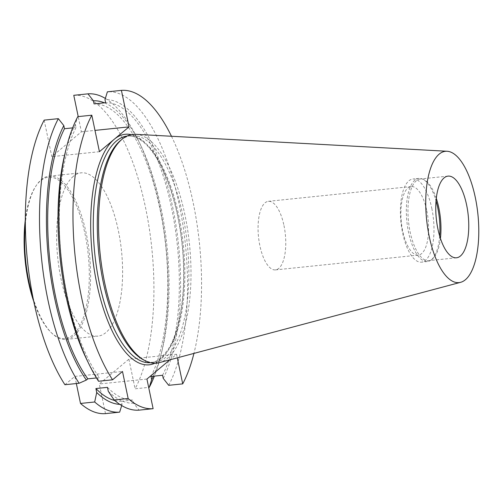<?xml version="1.0" encoding="UTF-8"?>
<svg xmlns="http://www.w3.org/2000/svg" width="504" height="504" viewBox="0 0 504 504"><rect width="100%" height="100%" fill="white"/><g stroke="black" fill="none" stroke-linecap="round" stroke-linejoin="round"><path stroke-width="0.38" stroke-dasharray="2.52 1.89" d="M146.929 379.065L99.294 383.991L128.898 359.176L176.539 354.249L169.892 359.818M168.695 385.327A159.951 62.496 84.1 0 0 179.141 204.126A159.951 62.496 84.1 0 0 107.383 91.829M171.473 136.263A159.951 62.496 -95.9 0 1 193.939 353.405M105.349 98.425A159.951 62.496 -95.9 0 1 138.354 140.427A159.951 62.496 -95.9 0 1 160.663 356.114A159.951 62.496 -95.9 0 1 154.394 376.104M73.773 95.306A159.951 62.496 -95.9 0 1 145.524 207.604A159.951 62.496 -95.9 0 1 135.085 388.804L148.674 387.4M176.539 354.249L177.288 357.846M73.313 176.381A82.07 32.067 84.1 0 0 59.081 268.248A82.07 32.067 84.1 0 0 98.072 336.099A82.07 32.067 84.1 0 0 121.521 251.162A82.07 32.067 84.1 0 0 81.182 172.834A82.07 32.067 84.1 0 0 73.313 176.381M44.169 120.128L51.792 156.624L81.396 131.809L78.221 116.6M128.898 359.176L135.085 388.804M105.481 413.62L99.294 383.991M64.921 384.728L74.857 376.4L76.35 383.544M436.288 198.349A41.051 16.04 84.1 0 0 423.788 179.607A41.051 16.04 84.1 0 0 420.235 178.996A41.051 16.04 84.1 0 0 408.505 221.477A41.051 16.04 84.1 0 0 428.684 260.663A41.051 16.04 84.1 0 0 432.035 259.339A41.051 16.04 84.1 0 0 440.433 238.43M120.865 140.207A113.91 44.51 -95.9 0 1 131.355 135.633A113.91 44.51 -95.9 0 1 185.472 229.799A113.91 44.51 -95.9 0 1 165.715 357.311A113.91 44.51 -95.9 0 1 154.797 362.237A113.91 44.51 -95.9 0 1 143.59 359.906M135.74 134.316A114.981 44.925 -95.9 0 1 188.093 232.949A114.981 44.925 -95.9 0 1 167.637 358.155A114.981 44.925 -95.9 0 1 159.352 362.628M439.671 235.992A41.788 16.33 -95.9 0 1 430.844 260.184A41.788 16.33 -95.9 0 1 427.43 261.532A41.788 16.33 -95.9 0 1 406.892 221.647A41.788 16.33 -95.9 0 1 418.83 178.397A41.788 16.33 -95.9 0 1 422.446 179.014A41.788 16.33 -95.9 0 1 436.042 200.894M431.796 208.335A41.788 16.33 -95.9 0 1 421.489 262.149A41.788 16.33 -95.9 0 1 402.589 232.823A41.788 16.33 -95.9 0 1 412.889 179.014A41.788 16.33 -95.9 0 1 431.796 208.335M283.966 225.508A34.467 13.469 -95.9 0 1 275.468 269.892A34.467 13.469 -95.9 0 1 259.875 245.706A34.467 13.469 -95.9 0 1 268.374 201.323A34.467 13.469 -95.9 0 1 283.966 225.508M426.8 210.735A34.467 13.469 -95.9 0 1 418.301 255.118A34.467 13.469 -95.9 0 1 401.354 222.22A34.467 13.469 -95.9 0 1 411.207 186.549A34.467 13.469 -95.9 0 1 426.8 210.735M74.857 376.4L122.497 371.473M98.532 381.251L97.94 378.857L99.389 377.647L96.459 377.95M121.697 405.562L122.056 404.391L121.401 401.272L132.974 400.075L133.623 403.194L139.091 410.143M81.396 131.809L94.985 130.397M72.652 127.877L76.035 127.531L75.386 124.406L77.78 116.651M99.433 151.691L51.792 156.624M75.386 124.406A152.51 59.592 84.1 0 0 65.092 153.071M86.367 358.728A152.51 59.592 84.1 0 0 97.94 378.857M76.035 127.531A149.36 58.363 84.1 0 0 99.389 377.647M162.578 375.26A149.36 58.363 84.1 0 0 171.505 207.635A149.36 58.363 84.1 0 0 105.638 102.709M163.233 378.378A152.51 59.592 84.1 0 0 172.607 206.716A152.51 59.592 84.1 0 0 104.99 99.59M151.005 376.456A149.36 58.363 84.1 0 0 159.932 208.832A149.36 58.363 84.1 0 0 94.065 103.906M153.298 376.217A152.51 59.592 84.1 0 0 161.954 350.91A152.51 59.592 84.1 0 0 140.679 145.253A152.51 59.592 84.1 0 0 104.473 102.835M108.291 391.293A152.51 59.592 84.1 0 0 133.623 403.194M119.832 404.384A152.51 59.592 84.1 0 0 122.056 404.391M114.748 400.516A149.36 58.363 84.1 0 0 121.401 401.272M107.465 387.349A149.36 58.363 84.1 0 0 132.974 400.075M33.774 301.556A81.081 31.683 84.1 0 0 50.891 332.281A81.081 31.683 84.1 0 0 88.849 261.872A81.081 31.683 84.1 0 0 40.597 180.728A81.081 31.683 84.1 0 0 35.784 186.228A81.081 31.683 84.1 0 0 25.32 219.807M32.955 297.543A82.07 32.067 84.1 0 0 51.723 333.087A82.07 32.067 84.1 0 0 66.062 339.406A82.07 32.067 84.1 0 0 89.51 254.476A82.07 32.067 84.1 0 0 49.172 176.142A82.07 32.067 84.1 0 0 41.303 179.695A82.07 32.067 84.1 0 0 36.433 185.264A82.07 32.067 84.1 0 0 25.339 223.902M131.279 134.637A115.876 45.278 -95.9 0 1 181.446 237.491A115.876 45.278 -95.9 0 1 160.297 359.787A115.876 45.278 -95.9 0 1 154.923 363.226M150.394 362.691A113.91 44.51 84.1 0 0 150.791 362.653A113.91 44.51 84.1 0 0 161.708 357.727A113.91 44.51 84.1 0 0 181.465 230.215A113.91 44.51 84.1 0 0 127.348 136.042A113.91 44.51 84.1 0 0 126.951 136.093M448.037 176.117L420.235 178.996M456.485 257.783L428.684 260.663M131.355 135.633L127.348 136.042C130.649 135.626 136.899 135.828 146.305 144.698C159.302 158.105 169.464 180.52 176.803 211.951C182.776 239.198 184.848 266.169 183.021 292.868C181.012 318.131 175.915 337.195 167.731 350.053L160.839 358.092C157.582 360.795 154.237 362.313 150.791 362.653L154.797 362.237M423.788 179.607L422.446 179.014M432.035 259.339L430.844 260.184M418.83 178.397L412.889 179.014M427.43 261.532L421.489 262.149M411.207 186.549L268.374 201.323M418.301 255.118L275.468 269.892M140.679 145.253L138.354 140.427M161.954 350.91L160.663 356.114M66.062 339.406L98.072 336.099M49.172 176.142L81.182 172.834M50.891 332.281L51.723 333.087M35.784 186.228L36.433 185.264"/><path stroke-width="0.76" d="M169.892 359.818L146.929 379.065L153.121 408.694L139.091 410.143A159.951 62.496 84.1 0 1 114.124 399.974L128.148 398.519L122.497 371.473L112.562 379.802L98.532 381.251A159.951 62.496 84.1 0 1 88.691 363.56A159.951 62.496 84.1 0 1 66.377 147.874A159.951 62.496 84.1 0 1 77.78 116.651L91.81 115.195A159.951 62.496 84.1 0 0 112.562 379.802M154.394 376.104A159.951 62.496 -95.9 0 1 149.26 387.337L151.66 379.575L151.005 376.456L162.578 375.26L163.233 378.378L168.695 385.327L182.725 383.872A159.951 62.496 -95.9 0 0 193.939 353.405M104.473 102.835A152.51 59.592 84.1 0 0 93.416 100.787L94.065 103.906L105.638 102.709L104.99 99.59L107.383 91.829L121.414 90.38A159.951 62.496 -95.9 0 1 171.473 136.263M153.121 408.694A159.951 62.496 -95.9 0 1 128.148 398.519M78.221 116.6L73.773 95.306L87.948 93.845A159.951 62.496 -95.9 0 1 105.349 98.425M148.674 387.4L149.26 387.337M94.985 130.397L129.037 126.876L99.433 151.691L91.81 115.195M129.037 126.876L121.414 90.38M177.288 357.846L182.725 383.872M64.921 384.728L79.096 383.261A159.951 62.496 -95.9 0 1 58.344 118.66L44.169 120.128A159.951 62.496 84.1 0 0 64.921 384.728M119.656 412.152L105.481 413.62A159.951 62.496 84.1 0 1 80.508 403.452L94.683 401.984A159.951 62.496 -95.9 0 0 119.656 412.152L121.697 405.562M76.35 383.544L80.508 403.452M460.423 256.007A41.051 16.04 -95.9 0 1 456.485 257.783A41.051 16.04 -95.9 0 1 436.306 218.604A41.051 16.04 -95.9 0 1 448.037 176.117A41.051 16.04 -95.9 0 1 466.609 204.926A41.051 16.04 -95.9 0 1 460.423 256.007M440.433 238.43A41.051 16.04 84.1 0 0 438.808 207.799A41.051 16.04 84.1 0 0 436.288 198.349M460.631 282.316L159.352 362.628A114.981 44.925 -95.9 0 1 145.297 360.776L143.59 359.906A113.91 44.51 -95.9 0 1 98.803 253.512A113.91 44.51 -95.9 0 1 120.865 140.207L122.359 139.01A114.981 44.925 -95.9 0 1 135.74 134.316L447.073 151.257A66.005 25.792 -95.9 0 1 477.124 207.875A66.005 25.792 -95.9 0 1 465.381 279.752A66.005 25.792 -95.9 0 1 460.631 282.316A66.005 25.792 -95.9 0 1 426.611 219.605A66.005 25.792 -95.9 0 1 447.073 151.257M145.297 360.776A114.981 44.925 -95.9 0 1 100.088 253.38A114.981 44.925 -95.9 0 1 122.359 139.01M436.042 200.894A41.788 16.33 -95.9 0 1 437.737 207.724A41.788 16.33 -95.9 0 1 439.671 235.992M114.124 399.974L108.291 391.293L107.465 387.349L95.899 388.546L96.718 392.49L94.683 401.984M96.459 377.95L87.816 378.844L86.367 380.054L79.096 383.261M93.416 100.787L87.948 93.845M58.344 118.66L63.813 125.603L64.462 128.728L72.652 127.877M66.377 147.874L65.092 153.071A152.51 59.592 84.1 0 0 86.367 358.728L88.691 363.56M64.462 128.728A149.36 58.363 84.1 0 0 87.816 378.844M63.813 125.603A152.51 59.592 84.1 0 0 86.367 380.054M151.66 379.575A152.51 59.592 84.1 0 0 153.298 376.217M96.718 392.49A152.51 59.592 84.1 0 0 119.832 404.384M95.899 388.546A149.36 58.363 84.1 0 0 114.748 400.516M25.32 219.807A81.081 31.683 84.1 0 0 33.774 301.556M25.339 223.902A82.07 32.067 84.1 0 0 32.955 297.543M154.923 363.226A115.876 45.278 -95.9 0 1 95.376 276.343A115.876 45.278 -95.9 0 1 114.232 139.287A115.876 45.278 -95.9 0 1 131.279 134.637M126.951 136.093A113.91 44.51 84.1 0 0 94.796 253.928A113.91 44.51 84.1 0 0 150.394 362.691"/></g></svg>
